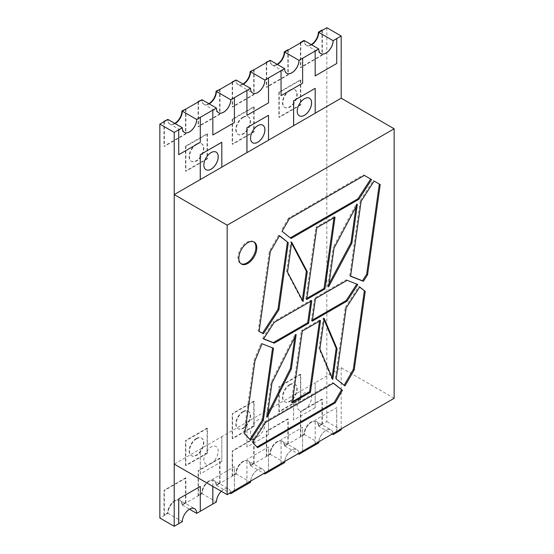 <?xml version="1.0" encoding="UTF-8"?>
<svg xmlns="http://www.w3.org/2000/svg" width="554" height="554" viewBox="0 0 554 554"><rect width="100%" height="100%" fill="white"/><g stroke="black" fill="none" stroke-linecap="round" stroke-linejoin="round"><path stroke-width="0.42" stroke-dasharray="2.77 2.08" d="M320.863 53.606A10.159 5.865 -60 0 1 320.849 53.6A10.159 5.865 -60 0 1 318.744 48.953A10.159 5.865 120 0 0 320.849 53.6A10.159 5.865 120 0 0 320.863 53.606M336.735 63.481L315.15 75.898M336.7 38.586L336.7 63.461M196.656 438.706A10.159 5.865 -60 0 1 201.732 438.207A10.159 5.865 -60 0 1 203.29 446.344A10.159 5.865 -60 0 1 196.656 455.291A10.159 5.865 -60 0 1 191.573 455.797A10.159 5.865 -60 0 1 190.022 447.66A10.159 5.865 -60 0 1 196.656 438.706M196.296 438.498A10.159 5.865 -60 0 1 201.372 437.999A10.159 5.865 -60 0 1 202.93 446.136A10.159 5.865 -60 0 1 196.296 455.083A10.159 5.865 -60 0 1 191.22 455.589A10.159 5.865 -60 0 1 189.662 447.452A10.159 5.865 -60 0 1 196.296 438.498M207.425 453.22L207.425 428.346L185.881 440.783L185.881 465.658L207.425 453.22L207.071 453.013L207.071 428.138L207.425 428.346M207.071 453.013L185.521 465.45L185.881 465.658M185.521 465.45L185.521 440.575L185.881 440.783M207.071 428.138L185.521 440.575M205.977 169.718L205.943 169.697A10.159 5.865 -60 0 1 205.943 169.697A10.159 5.865 -60 0 1 204.384 161.56A10.159 5.865 -60 0 1 211.019 152.606A10.159 5.865 -60 0 1 216.095 152.108A10.159 5.865 -60 0 1 216.115 152.115M252.659 142.766L252.624 142.745A10.159 5.865 -60 0 1 252.624 142.745A10.159 5.865 -60 0 1 251.066 134.608A10.159 5.865 -60 0 1 257.7 125.654A10.159 5.865 -60 0 1 262.776 125.156A10.159 5.865 -60 0 1 262.797 125.162L262.776 125.156M299.305 115.793L299.34 115.814A10.159 5.865 -60 0 1 299.305 115.793A10.159 5.865 -60 0 1 297.747 107.656A10.159 5.865 -60 0 1 304.381 98.709A10.159 5.865 -60 0 1 309.457 98.203A10.159 5.865 -60 0 1 309.478 98.21M211.019 463.587A10.159 5.865 120 0 0 217.653 454.633A10.159 5.865 120 0 0 216.095 446.496A10.159 5.865 120 0 0 211.019 447.002A10.159 5.865 120 0 0 204.384 455.949A10.159 5.865 120 0 0 205.943 464.093A10.159 5.865 120 0 0 211.019 463.587M211.053 463.608A10.159 5.865 120 0 0 217.687 454.654A10.159 5.865 120 0 0 216.129 446.517A10.159 5.865 120 0 0 211.053 447.023A10.159 5.865 120 0 0 204.419 455.97A10.159 5.865 120 0 0 205.977 464.114A10.159 5.865 120 0 0 211.053 463.608M257.7 436.635A10.159 5.865 120 0 0 264.334 427.688A10.159 5.865 120 0 0 262.776 419.544A10.159 5.865 120 0 0 257.7 420.05A10.159 5.865 120 0 0 251.066 428.997A10.159 5.865 120 0 0 252.624 437.141A10.159 5.865 120 0 0 257.7 436.635M257.735 436.656A10.159 5.865 120 0 0 264.369 427.709A10.159 5.865 120 0 0 262.811 419.565A10.159 5.865 120 0 0 257.735 420.071A10.159 5.865 120 0 0 251.101 429.018A10.159 5.865 120 0 0 252.659 437.161A10.159 5.865 120 0 0 257.735 436.656M304.381 409.683A10.159 5.865 120 0 0 311.016 400.736A10.159 5.865 120 0 0 309.457 392.599A10.159 5.865 120 0 0 304.381 393.098A10.159 5.865 120 0 0 297.747 402.052A10.159 5.865 120 0 0 299.305 410.189A10.159 5.865 120 0 0 304.381 409.683M304.416 409.704A10.159 5.865 120 0 0 311.05 400.757A10.159 5.865 120 0 0 309.492 392.62A10.159 5.865 120 0 0 304.416 393.118A10.159 5.865 120 0 0 297.782 402.072A10.159 5.865 120 0 0 299.34 410.209A10.159 5.865 120 0 0 304.416 409.704M253.704 241.828A12.694 7.327 120 0 0 253.275 241.544A12.694 7.327 120 0 0 246.925 242.167A12.694 7.327 120 0 0 238.636 253.358A12.694 7.327 120 0 0 240.581 263.531A12.694 7.327 120 0 0 241.045 263.759M221.829 436.656L221.829 461.537L221.829 436.656L174.212 464.107M268.51 409.704L268.51 434.585L268.51 409.704L221.794 436.635M315.191 382.752L315.191 407.633L315.191 382.752L268.468 409.683M394.15 398.284L341.188 367.704L315.15 382.731M341.188 367.704L341.188 428.858M315.15 407.612L293.606 420.05L293.606 395.175M268.468 434.565L246.925 447.002L246.925 422.12M221.794 461.517L200.243 473.954L200.243 449.072M221.794 142.239L221.794 167.121M268.468 115.294L268.468 140.169M315.15 88.342L315.15 113.217M252.659 442.404L257.582 447.687M251.758 441.884L264.764 421.774L265.664 422.293M264.764 421.774L332.552 382.641L333.453 383.153M333.307 383.243L332.552 382.641M273.489 348.244L261.142 343.245L254.064 360.315L243.815 433.373L250.588 440.188M243.815 433.373L244.716 433.893M254.064 360.315L254.965 360.834M261.142 343.245L262.035 343.764M344.159 385.259L344.976 385.916M344.076 385.397L336.202 378.901M335.302 378.382L345.267 307.394L346.16 307.913M345.267 307.394L358.819 286.439L359.712 286.958M358.819 286.439L359.629 287.09M350.62 276.127L349.706 275.767L350.599 276.287M349.706 275.767L360.245 200.652L361.139 201.171M360.245 200.652L373.251 180.542L374.144 181.061L373.251 180.542M363.459 174.891L364.359 175.41L363.459 174.891L288.426 218.214L289.32 218.733M290.289 237.867L291.044 238.469M290.151 237.95L282.069 231.295M288.426 218.214L281.169 230.776M279.438 235.845L278.62 235.194L279.521 235.706M259.092 331.41L258.192 330.932L259.092 331.451M278.62 235.194L269.382 251.197L258.192 330.932M269.382 251.197L270.276 251.717M332.054 377.676L331.881 378.881L318.986 348.487L323.273 317.92L324.173 318.439M323.273 317.92L324.007 319.637M331.881 378.881L332.781 379.4M318.986 348.487L319.887 349.006M294.818 337.303L295.268 334.09L271.072 382.399L266.252 416.774L267.146 417.287M271.072 382.399L271.972 382.918M295.268 334.09L296.161 334.609M266.252 416.774L267.596 414.08M302.318 300.136L302.186 301.071L286.626 271.571L287.526 272.09M286.626 271.571L290.815 241.71L291.716 242.23M290.815 241.71L291.584 243.164M302.186 301.071L303.08 301.591M328.605 286.854L327.705 286.335L329.028 283.863M327.705 286.335L333.155 247.527L334.048 248.047M356.028 206.808L356.451 203.817L333.155 247.527M356.451 203.817L357.344 204.336M312.421 320.039L311.369 320.648L312.262 321.168M311.369 320.648L314.534 298.094L315.427 298.606M347.095 280.324L346.195 279.805L314.534 298.094M346.195 279.805L357.794 284.514M263.531 338.937L262.638 338.418L263.621 338.806M262.638 338.418L273.337 321.874L274.23 322.393M310.725 301.321L310.884 300.199L273.337 321.874M310.884 300.199L311.784 300.711M319.471 321.154L319.63 320.025L320.524 320.544M292.387 401.678L291.328 402.294L292.228 402.806M291.328 402.294L301.397 330.551L302.297 331.07M319.63 320.025L301.397 330.551M333.972 217.833L334.131 216.704L335.025 217.223M306.729 299.485L305.829 298.966L306.888 298.357M305.829 298.966L315.898 227.23L316.798 227.749M334.131 216.704L315.898 227.23M315.191 407.633L293.606 420.05M293.641 420.071L293.641 395.196M268.51 434.585L246.925 447.002M246.959 447.023L246.959 422.141M221.829 461.537L200.243 473.954M200.285 473.975L200.285 449.093M318.779 442.875L315.15 444.931L318.744 442.854A10.159 5.865 120 0 1 323.176 432.632A10.159 5.865 120 0 1 331.001 429.911A10.159 5.865 120 0 0 325.925 430.416A10.159 5.865 120 0 0 318.744 442.854L304.381 434.565A10.159 5.865 -60 0 1 311.563 422.12A10.159 5.865 -60 0 1 316.639 421.622A10.159 5.865 -60 0 1 318.744 426.268L318.384 426.061A10.159 5.865 -60 0 0 316.279 421.414L316.639 421.622A10.159 5.865 -60 0 1 318.744 426.268L322.331 424.198L322.331 399.316L300.787 411.761L300.787 436.635L304.381 434.565A10.159 5.865 -60 0 1 311.563 422.12A10.159 5.865 -60 0 1 316.639 421.622L331.001 429.911A10.159 5.865 120 0 1 333.051 433.56A10.159 5.865 120 0 0 331.001 429.911L331.043 429.932A10.159 5.865 120 0 0 323.654 432.21A10.159 5.865 120 0 0 318.841 441.76M333.079 433.54A10.159 5.865 120 0 0 331.043 429.932M336.735 432.508L333.106 434.565L336.735 432.466M336.7 432.487L336.7 407.612L315.15 420.05L336.7 407.612M336.735 431.434L336.735 407.633M315.15 443.892L315.15 420.05M315.191 443.872L315.191 420.071M284.666 462.569L281.037 464.626L284.631 462.548A10.159 5.865 120 0 1 289.063 452.327A10.159 5.865 120 0 1 296.889 449.606A10.159 5.865 120 0 0 291.813 450.111A10.159 5.865 120 0 0 284.631 462.548L270.269 454.259A10.159 5.865 -60 0 1 277.45 441.822A10.159 5.865 -60 0 1 282.526 441.316A10.159 5.865 -60 0 1 284.631 445.963L284.271 445.755A10.159 5.865 -60 0 0 282.166 441.109L282.526 441.316A10.159 5.865 -60 0 1 284.631 445.963L288.219 443.892L288.219 419.011L266.675 431.455L266.675 456.33L270.269 454.259A10.159 5.865 -60 0 1 277.45 441.822A10.159 5.865 -60 0 1 282.526 441.316L296.889 449.606A10.159 5.865 120 0 1 298.938 453.255A10.159 5.865 120 0 0 296.923 449.626A10.159 5.865 120 0 0 289.541 451.905A10.159 5.865 120 0 0 284.728 461.454M302.623 452.202L298.994 454.259L302.623 452.161M302.588 452.182L302.588 427.307L281.037 439.744L302.588 427.307M302.623 451.129L302.623 427.328M281.037 463.587L281.037 439.744M281.079 463.566L281.079 439.765M250.553 482.264L246.925 484.321L250.519 482.243A10.159 5.865 120 0 1 254.951 472.022A10.159 5.865 120 0 1 262.776 469.3A10.159 5.865 120 0 0 257.7 469.806A10.159 5.865 120 0 0 250.519 482.243L236.156 473.954A10.159 5.865 -60 0 1 243.338 461.517A10.159 5.865 -60 0 1 248.414 461.011A10.159 5.865 -60 0 1 250.519 465.658L250.159 465.45A10.159 5.865 -60 0 0 248.053 460.803L248.414 461.011A10.159 5.865 -60 0 1 250.519 465.658L254.106 463.587L254.106 438.706L232.562 451.15L232.562 476.024L236.156 473.954A10.159 5.865 -60 0 1 243.338 461.517A10.159 5.865 -60 0 1 248.414 461.011L262.776 469.3A10.159 5.865 120 0 1 264.826 472.95A10.159 5.865 120 0 0 262.776 469.3L262.811 469.321A10.159 5.865 120 0 0 255.422 471.599A10.159 5.865 120 0 0 250.616 481.149M264.854 472.929A10.159 5.865 120 0 0 262.811 469.321M268.51 471.897L264.881 473.954L268.51 471.856M268.468 471.876L268.468 447.002L246.925 459.439L268.468 447.002M268.51 470.824L268.51 447.023M246.925 483.282L246.925 459.439M246.959 483.261L246.959 459.46M216.441 501.959L212.812 504.015L216.406 501.938A10.159 5.865 120 0 1 220.838 491.717A10.159 5.865 120 0 1 228.663 488.995A10.159 5.865 120 0 0 223.587 489.501A10.159 5.865 120 0 0 216.406 501.938L202.044 493.649A10.159 5.865 -60 0 1 209.225 481.211A10.159 5.865 -60 0 1 214.301 480.706A10.159 5.865 -60 0 1 216.406 485.352L216.046 485.145A10.159 5.865 -60 0 0 213.941 480.498L214.301 480.706A10.159 5.865 -60 0 1 216.406 485.352L219.993 483.282L219.993 458.4L198.45 470.845L198.45 495.719L202.044 493.649A10.159 5.865 -60 0 1 209.225 481.211A10.159 5.865 -60 0 1 214.301 480.706L228.663 488.995A10.159 5.865 120 0 1 230.713 492.644A10.159 5.865 120 0 0 228.663 488.995L228.698 489.016A10.159 5.865 120 0 0 221.309 491.294M230.741 492.624A10.159 5.865 120 0 0 228.698 489.016M234.397 491.592L230.769 493.649L234.397 491.557M234.356 491.578L234.356 466.697L212.812 479.134L234.356 466.697M234.397 490.519L234.397 466.717M212.812 486.391L212.812 479.134M212.847 486.412L212.847 479.155M182.328 521.653L178.7 523.71L182.294 521.633A10.159 5.865 120 0 1 186.726 511.411A10.159 5.865 120 0 1 194.551 508.697A10.159 5.865 120 0 0 194.551 508.697A10.159 5.865 120 0 0 194.551 508.697A10.159 5.865 120 0 0 189.475 509.195A10.159 5.865 120 0 0 182.294 521.633L167.931 513.343A10.159 5.865 -60 0 1 175.112 500.906A10.159 5.865 -60 0 1 180.189 500.401A10.159 5.865 -60 0 1 182.294 505.047L181.934 504.839A10.159 5.865 -60 0 0 179.828 500.193L180.189 500.401A10.159 5.865 -60 0 1 182.294 505.047L185.881 502.977L185.881 478.102L164.337 490.539L164.337 515.414L167.931 513.343A10.159 5.865 -60 0 1 175.112 500.906A10.159 5.865 -60 0 1 180.189 500.401L194.586 508.717M200.285 511.294L196.656 513.343L200.285 511.252M200.243 511.273L200.243 486.391M218.525 112.697A10.159 5.865 -60 0 1 218.505 112.684A10.159 5.865 -60 0 1 216.406 108.037A10.159 5.865 120 0 0 218.505 112.684A10.159 5.865 120 0 0 218.525 112.697M234.397 122.566L212.812 134.989M234.356 97.67L234.356 122.545M242.977 83.986A10.159 5.865 -60 0 1 237.901 84.492L238.255 84.7A10.159 5.865 -60 0 1 236.156 80.046A10.159 5.865 120 0 0 238.255 84.7A10.159 5.865 120 0 0 243.338 84.194A10.159 5.865 -60 0 1 238.255 84.7L252.624 92.989A10.159 5.865 -60 0 1 252.624 92.989A10.159 5.865 -60 0 1 250.519 88.342A10.159 5.865 120 0 0 252.624 92.989A10.159 5.865 120 0 0 252.638 93.003L252.659 93.01M268.51 102.871L246.925 115.294M268.468 77.975L268.468 102.85M286.75 73.308A10.159 5.865 -60 0 1 286.737 73.294A10.159 5.865 -60 0 1 284.631 68.648A10.159 5.865 120 0 0 286.737 73.294A10.159 5.865 120 0 0 286.75 73.308L272.374 65.005A10.159 5.865 -60 0 1 270.269 60.351A10.159 5.865 120 0 0 272.374 65.005A10.159 5.865 120 0 0 277.45 64.499A10.159 5.865 -60 0 1 272.374 65.005L272.014 64.797A10.159 5.865 -60 0 1 269.909 60.144M302.623 83.176L281.037 95.6M302.588 58.281L302.588 83.155M184.413 132.392A10.159 5.865 -60 0 1 184.392 132.378A10.159 5.865 -60 0 1 182.294 127.732A10.159 5.865 120 0 0 184.392 132.378A10.159 5.865 120 0 0 184.413 132.392M200.285 142.26L178.7 154.684M200.243 117.365L200.243 142.239M174.752 123.376A10.159 5.865 -60 0 1 169.669 123.881A10.159 5.865 -60 0 1 167.571 119.228M175.112 123.584A10.159 5.865 -60 0 1 170.03 124.089A10.159 5.865 -60 0 1 167.931 119.435A10.159 5.865 120 0 0 170.03 124.089A10.159 5.865 120 0 0 175.112 123.584M185.881 109.069L185.881 133.95L164.337 146.388L163.977 146.18L185.521 133.743L185.881 133.95M185.521 108.861L185.521 133.743M164.337 121.513L164.337 146.388M163.977 121.721L163.977 146.18M208.865 103.681A10.159 5.865 -60 0 1 203.789 104.187A10.159 5.865 -60 0 1 201.684 99.533M209.225 103.889A10.159 5.865 -60 0 1 204.142 104.394A10.159 5.865 -60 0 1 202.044 99.741A10.159 5.865 120 0 0 204.142 104.394A10.159 5.865 120 0 0 209.225 103.889M219.993 89.374L219.993 114.256L198.45 126.693L198.09 126.485L219.633 114.048L219.993 114.256M219.633 89.166L219.633 114.048M198.45 101.818L198.45 126.693M198.09 102.026L198.09 126.485M237.901 84.492A10.159 5.865 -60 0 1 235.796 79.838M254.106 69.679L254.106 94.561L232.562 106.998L232.202 106.79L253.746 94.353L254.106 94.561M253.746 69.472L253.746 94.353M232.562 82.124L232.562 106.998M232.202 82.324L232.202 106.79M277.09 64.292A10.159 5.865 -60 0 1 272.014 64.797M288.219 49.985L288.219 74.866L266.675 87.303L266.315 87.096L287.865 74.658L288.219 74.866M287.865 49.777L287.865 74.658M266.675 62.422L266.675 87.303M266.315 62.63L266.315 87.096M311.203 44.597A10.159 5.865 -60 0 1 306.127 45.103A10.159 5.865 -60 0 1 304.021 40.449M311.563 44.805A10.159 5.865 -60 0 1 306.487 45.303A10.159 5.865 -60 0 1 304.381 40.657A10.159 5.865 120 0 0 306.487 45.303A10.159 5.865 120 0 0 311.563 44.805M322.331 30.29L322.331 55.171L300.787 67.609L300.427 67.401L321.978 54.964L322.331 55.171M321.978 30.082L321.978 54.964M300.787 42.727L300.787 67.609M300.427 42.935L300.427 67.401M290.019 90.413A10.159 5.865 -60 0 1 295.095 89.907A10.159 5.865 -60 0 1 296.653 98.051A10.159 5.865 -60 0 1 290.019 106.998A10.159 5.865 -60 0 1 284.936 107.504A10.159 5.865 -60 0 1 283.385 99.367A10.159 5.865 -60 0 1 290.019 90.413M289.659 90.205A10.159 5.865 -60 0 1 294.735 89.706A10.159 5.865 -60 0 1 296.293 97.843A10.159 5.865 -60 0 1 289.659 106.79A10.159 5.865 -60 0 1 284.583 107.296A10.159 5.865 -60 0 1 283.025 99.159A10.159 5.865 -60 0 1 289.659 90.205M300.787 80.046L279.244 92.483L279.244 117.365L300.787 104.928L300.787 80.046L300.427 79.838L278.884 92.283L279.244 92.483M300.427 79.838L300.427 104.72L300.787 104.928M300.427 104.72L278.884 117.157L279.244 117.365M278.884 92.283L278.884 117.157M243.338 117.365A10.159 5.865 -60 0 1 248.414 116.859A10.159 5.865 -60 0 1 249.972 125.003A10.159 5.865 -60 0 1 243.338 133.95A10.159 5.865 -60 0 1 238.255 134.456A10.159 5.865 -60 0 1 236.703 126.312A10.159 5.865 -60 0 1 243.338 117.365M242.977 117.157A10.159 5.865 -60 0 1 248.053 116.652A10.159 5.865 -60 0 1 249.612 124.795A10.159 5.865 -60 0 1 242.977 133.743A10.159 5.865 -60 0 1 237.901 134.248A10.159 5.865 -60 0 1 236.343 126.104A10.159 5.865 -60 0 1 242.977 117.157M254.106 106.998L232.562 119.435L232.562 144.317L254.106 131.88L254.106 106.998L253.746 106.79L232.202 119.228L232.562 119.435M253.746 106.79L253.746 131.672L254.106 131.88M253.746 131.672L232.202 144.109L232.562 144.317M232.202 119.228L232.202 144.109M196.656 144.317A10.159 5.865 -60 0 1 201.732 143.811A10.159 5.865 -60 0 1 203.29 151.948A10.159 5.865 -60 0 1 196.656 160.902A10.159 5.865 -60 0 1 191.573 161.401A10.159 5.865 -60 0 1 190.022 153.264A10.159 5.865 -60 0 1 196.656 144.317M196.296 144.109A10.159 5.865 -60 0 1 201.372 143.604A10.159 5.865 -60 0 1 202.93 151.741A10.159 5.865 -60 0 1 196.296 160.695A10.159 5.865 -60 0 1 191.22 161.2A10.159 5.865 -60 0 1 189.662 153.056A10.159 5.865 -60 0 1 196.296 144.109M207.425 133.95L185.881 146.388L185.881 171.269L207.425 158.825L207.425 133.95L207.071 133.743L185.521 146.18L185.881 146.388M207.071 133.743L207.071 158.624L207.425 158.825M207.071 158.624L185.521 171.061L185.881 171.269M185.521 146.18L185.521 171.061M179.828 500.193A10.159 5.865 -60 0 0 174.752 500.698A10.159 5.865 -60 0 0 167.571 513.136L167.931 513.343L159.85 518.011M167.571 513.136L163.977 515.206L164.337 515.414M163.977 515.206L163.977 490.332L164.337 490.539M185.881 502.977L185.521 502.769L185.521 477.894L185.881 478.102M185.521 477.894L163.977 490.332M185.521 502.769L181.934 504.839M213.941 480.498A10.159 5.865 -60 0 0 208.865 481.004A10.159 5.865 -60 0 0 201.684 493.441L202.044 493.649L182.294 505.047L189.51 509.216M201.684 493.441L198.09 495.511L198.45 495.719M198.09 495.511L198.09 470.637L198.45 470.845M219.993 483.282L219.633 483.074L219.633 458.2L219.993 458.4M219.633 458.2L198.09 470.637M219.633 483.074L216.046 485.145M248.053 460.803A10.159 5.865 -60 0 0 242.977 461.309A10.159 5.865 -60 0 0 235.796 473.746L236.156 473.954L216.406 485.352L229.868 493.129M235.796 473.746L232.202 475.817L232.562 476.024M232.202 475.817L232.202 450.942L232.562 451.15M254.106 463.587L253.746 463.379L253.746 438.505L254.106 438.706M253.746 438.505L232.202 450.942M253.746 463.379L250.159 465.45M282.166 441.109A10.159 5.865 -60 0 0 277.09 441.614A10.159 5.865 -60 0 0 269.909 454.051L270.269 454.259L250.519 465.658L263.981 473.435M269.909 454.051L266.315 456.122L266.675 456.33M266.315 456.122L266.315 431.247L266.675 431.455M288.219 443.892L287.865 443.685L287.865 418.803L288.219 419.011M287.865 418.803L266.315 431.247M287.865 443.685L284.271 445.755M316.279 421.414A10.159 5.865 -60 0 0 311.203 421.919A10.159 5.865 -60 0 0 304.021 434.357L304.381 434.565L284.631 445.963L298.094 453.74M304.021 434.357L300.427 436.427L300.787 436.635M300.427 436.427L300.427 411.553L300.787 411.761M322.331 424.198L321.978 423.99L321.978 399.109L322.331 399.316M321.978 399.109L300.427 411.553M321.978 423.99L318.384 426.061M290.019 384.808A10.159 5.865 -60 0 1 295.095 384.303A10.159 5.865 -60 0 1 296.653 392.44A10.159 5.865 -60 0 1 290.019 401.394A10.159 5.865 -60 0 1 284.936 401.892A10.159 5.865 -60 0 1 283.385 393.756A10.159 5.865 -60 0 1 290.019 384.808M289.659 384.601A10.159 5.865 -60 0 1 294.735 384.095A10.159 5.865 -60 0 1 296.293 392.232A10.159 5.865 -60 0 1 289.659 401.186A10.159 5.865 -60 0 1 284.583 401.685A10.159 5.865 -60 0 1 283.025 393.548A10.159 5.865 -60 0 1 289.659 384.601M300.787 399.316L300.787 374.442L279.244 386.879L279.244 411.761L300.787 399.316L300.427 399.109L300.427 374.234L300.787 374.442M300.427 399.109L278.884 411.553L279.244 411.761M278.884 411.553L278.884 386.671L279.244 386.879M300.427 374.234L278.884 386.671M243.338 411.761A10.159 5.865 -60 0 1 248.414 411.255A10.159 5.865 -60 0 1 249.972 419.392A10.159 5.865 -60 0 1 243.338 428.346A10.159 5.865 -60 0 1 238.255 428.844A10.159 5.865 -60 0 1 236.703 420.708A10.159 5.865 -60 0 1 243.338 411.761M242.977 411.553A10.159 5.865 -60 0 1 248.053 411.047A10.159 5.865 -60 0 1 249.612 419.184A10.159 5.865 -60 0 1 242.977 428.138A10.159 5.865 -60 0 1 237.901 428.637A10.159 5.865 -60 0 1 236.343 420.5A10.159 5.865 -60 0 1 242.977 411.553M254.106 426.268L254.106 401.394L232.562 413.831L232.562 438.706L254.106 426.268L253.746 426.061L253.746 401.186L254.106 401.394M253.746 426.061L232.202 438.498L232.562 438.706M232.202 438.498L232.202 413.623L232.562 413.831M253.746 401.186L232.202 413.623M326.825 27.7L326.825 421.608L318.744 426.268L332.206 434.045M298.938 453.255A10.159 5.865 120 0 0 296.889 449.606L296.923 449.626M326.825 421.608L341.188 429.897M320.884 53.62L306.127 45.103M201.372 437.999L201.732 438.207M191.22 455.589L191.573 455.797M253.275 241.544L254.175 242.056M240.581 263.531L241.475 264.05M218.546 112.704L203.789 104.187M184.434 132.399L169.669 123.881M294.735 89.706L295.095 89.907M284.583 107.296L284.936 107.504M248.053 116.652L248.414 116.859M237.901 134.248L238.255 134.456M201.372 143.604L201.732 143.811M191.22 161.2L191.573 161.401M294.735 384.095L295.095 384.303M284.583 401.685L284.936 401.892M248.053 411.047L248.414 411.255M237.901 428.637L238.255 428.844"/><path stroke-width="0.83" d="M333.141 40.677L336.735 38.607L333.141 40.677A10.159 5.865 -60 0 1 325.96 53.115A10.159 5.865 -60 0 1 320.884 53.62A10.159 5.865 -60 0 1 318.779 48.974L315.15 51.023L315.191 75.919L315.15 51.023M325.925 53.094A10.159 5.865 -60 0 1 320.863 53.606A10.159 5.865 120 0 0 328.688 50.864A10.159 5.865 120 0 0 333.106 40.657A10.159 5.865 -60 0 1 325.925 53.094M318.779 48.974L315.191 51.044M336.735 38.607L336.735 63.481L315.191 75.919M216.115 152.115A10.159 5.865 -60 0 1 217.646 160.258A10.159 5.865 -60 0 1 211.019 169.192A10.159 5.865 -60 0 1 205.956 169.704M211.053 152.627A10.159 5.865 -60 0 1 216.129 152.128A10.159 5.865 -60 0 1 217.687 160.265A10.159 5.865 -60 0 1 211.053 169.212A10.159 5.865 -60 0 1 205.977 169.718A10.159 5.865 -60 0 1 204.419 161.581A10.159 5.865 -60 0 1 211.053 152.627M262.811 125.176A10.159 5.865 -60 0 1 264.369 133.313A10.159 5.865 -60 0 1 257.735 142.26A10.159 5.865 -60 0 1 252.659 142.766A10.159 5.865 -60 0 1 251.101 134.629A10.159 5.865 -60 0 1 257.735 125.675A10.159 5.865 -60 0 1 262.811 125.176A10.159 5.865 -60 0 1 264.327 133.306A10.159 5.865 -60 0 1 257.7 142.239A10.159 5.865 -60 0 1 252.638 142.759M309.478 98.21A10.159 5.865 -60 0 1 311.009 106.361A10.159 5.865 -60 0 1 304.381 115.294A10.159 5.865 -60 0 1 299.319 115.807A10.159 5.865 -60 0 1 297.782 107.677A10.159 5.865 -60 0 1 304.416 98.73A10.159 5.865 -60 0 1 309.492 98.224A10.159 5.865 -60 0 1 311.05 106.361A10.159 5.865 -60 0 1 304.416 115.315A10.159 5.865 -60 0 1 299.34 115.814M247.825 263.42A12.694 7.327 120 0 0 256.121 252.229A12.694 7.327 120 0 0 254.175 242.056A12.694 7.327 120 0 0 247.825 242.687A12.694 7.327 120 0 0 239.529 253.877A12.694 7.327 120 0 0 241.475 264.05A12.694 7.327 120 0 0 247.825 263.42M241.045 263.759A12.694 7.327 120 0 0 246.925 262.901A12.694 7.327 120 0 0 255.096 252.125A12.694 7.327 120 0 0 253.704 241.828M320.524 320.544L302.297 331.07L292.228 402.806L310.462 392.28L320.524 320.544M347.095 301.057L312.262 321.168L315.427 298.606L347.095 280.324L357.794 284.514L347.095 301.057L346.195 300.538L356.811 284.133M328.605 286.854L351.901 243.144L357.344 204.336L334.048 248.047L328.605 286.854M267.146 417.287L291.342 368.978L296.161 334.609L271.972 382.918L267.146 417.287M354.214 369.913L365.238 291.369L359.712 286.958L346.16 307.913L336.202 378.901L344.976 385.916L354.214 369.913L353.32 369.393L344.159 385.259M257.582 447.687L335.17 402.896L342.427 390.328L333.453 383.153L265.664 422.293L252.659 442.404L257.582 447.687M394.15 398.284L227.175 494.68L227.175 225.166L394.15 128.77L394.15 398.284M250.588 440.188L263.351 420.451L273.489 348.244L262.035 343.764L254.965 360.834L244.716 433.893L250.588 440.188M367.558 274.826L380.224 184.572L374.144 181.061L361.139 201.171L350.599 276.287L363.382 281.287L367.558 274.826L366.658 274.313L379.324 184.053L380.224 184.572M364.359 175.41L289.32 218.733L282.069 231.295L291.044 238.469L358.833 199.329L371.596 179.593L364.359 175.41L371.596 179.593M288.295 242.721L279.521 235.706L270.276 251.717L259.092 331.451L263.392 333.743L278.884 309.79L288.295 242.721L279.438 235.845M319.887 349.006L324.173 318.439L337.067 348.826L332.781 379.4L319.887 349.006M303.08 301.591L287.526 272.09L291.716 242.23L307.269 271.73L303.08 301.591M308.62 323.273L311.784 300.711L274.23 322.393L263.531 338.937L274.23 343.127L308.62 323.273L307.719 322.753L273.337 342.607L274.23 343.127M335.025 217.223L316.798 227.749L306.729 299.485L324.956 288.959L335.025 217.223M221.829 142.26L200.243 154.684L221.794 142.239L221.829 167.142L174.212 194.593L174.212 464.107L227.175 494.68M174.212 194.593L227.175 225.166M341.188 35.989L333.106 40.657L318.744 32.367A10.159 5.865 -60 0 1 311.563 44.805A10.159 5.865 120 0 0 318.744 32.367L322.331 30.29L321.978 30.082L318.384 32.16L318.744 32.367L326.825 27.7L341.188 35.989L341.188 98.19L394.15 128.77M341.188 98.19L315.191 113.196M315.191 88.363L293.606 100.78L315.191 88.363L315.191 113.238L268.51 140.148M268.51 115.315L246.925 127.732L268.51 115.315L268.51 140.19L221.829 167.1M200.243 154.684L200.243 179.558M246.925 127.732L246.925 152.606M293.606 100.78L293.606 125.654M342.427 390.328L333.307 383.243M341.527 389.808L334.277 402.377L335.17 402.896M256.959 447.016L334.277 402.377M272.568 347.884L262.457 419.932L263.351 420.451M249.861 439.405L262.457 419.932M359.629 287.09L365.238 291.369M353.32 369.393L364.338 290.857M366.658 274.313L362.482 280.774L363.382 281.287M362.482 280.774L350.62 276.127M379.324 184.053L374.144 181.061M358.833 199.329L357.932 198.81L370.702 179.074M357.932 198.81L290.289 237.867M287.394 242.202L277.983 309.271L278.884 309.79M277.983 309.271L262.492 333.224L263.392 333.743M262.492 333.224L259.092 331.41M324.007 319.637L336.174 348.307L337.067 348.826M332.054 377.676L336.174 348.307M267.596 414.08L290.441 368.458L294.818 337.303M290.441 368.458L291.342 368.978M291.584 243.164L306.376 271.211L307.269 271.73M302.318 300.136L306.376 271.211M329.028 283.863L351.001 242.624L351.901 243.144M351.001 242.624L356.028 206.808M346.195 300.538L312.421 320.039M263.621 338.806L273.337 342.607M307.719 322.753L310.725 301.321M319.471 321.154L309.561 391.768L310.462 392.28M309.561 391.768L292.387 401.678M333.972 217.833L324.062 288.44L324.956 288.959M306.888 298.357L324.062 288.44M293.641 100.8L293.641 125.675M246.959 127.752L246.959 152.627M200.285 154.704L200.285 179.579M336.735 431.434L336.735 432.508L333.141 434.585A10.159 5.865 120 0 0 333.079 433.54M318.841 441.76A10.159 5.865 120 0 0 318.779 442.875L315.191 444.952L315.15 443.892M333.141 434.585L333.106 434.565A10.159 5.865 120 0 0 333.051 433.56A10.159 5.865 120 0 1 333.106 434.565L332.206 434.045M315.191 444.952L315.191 443.872M302.623 451.129L302.623 452.202L299.028 454.28A10.159 5.865 120 0 0 298.966 453.234A10.159 5.865 120 0 1 298.994 454.259A10.159 5.865 120 0 0 298.938 453.255M284.728 461.454A10.159 5.865 120 0 0 284.666 462.569L281.079 464.647L281.037 463.587M299.028 454.28L298.094 453.74M281.079 464.647L281.079 463.566M268.51 470.824L268.51 471.897L264.916 473.975A10.159 5.865 120 0 0 264.854 472.929M250.616 481.149A10.159 5.865 120 0 0 250.553 482.264L246.959 484.341L246.925 483.282M264.916 473.975L264.881 473.954A10.159 5.865 120 0 0 264.826 472.95A10.159 5.865 120 0 1 264.881 473.954L263.981 473.435M246.959 484.341L246.959 483.261M234.397 490.519L234.397 491.592L230.803 493.669A10.159 5.865 120 0 0 230.741 492.624M221.309 491.294A10.159 5.865 120 0 0 216.441 501.959L212.812 504.015L212.812 486.391M230.803 493.669L230.769 493.649A10.159 5.865 120 0 0 230.713 492.644A10.159 5.865 120 0 1 230.769 493.649L229.868 493.129M212.847 504.036L212.847 486.412M200.285 486.412L200.285 511.294L196.691 513.364A10.159 5.865 120 0 0 194.586 508.717A10.159 5.865 120 0 0 186.76 511.432A10.159 5.865 120 0 0 182.328 521.653L178.7 523.71L178.7 498.829L200.285 486.412L178.7 498.829M196.691 513.364L196.656 513.343A10.159 5.865 120 0 0 194.572 508.704A10.159 5.865 120 0 1 196.656 513.343L189.51 509.216M178.734 523.731L178.734 498.849M230.803 99.762L234.397 97.691L230.803 99.762A10.159 5.865 -60 0 1 223.622 112.199A10.159 5.865 -60 0 1 218.546 112.704A10.159 5.865 -60 0 1 216.441 108.058L212.812 110.108L212.847 135.01L212.812 110.108M223.587 112.178A10.159 5.865 -60 0 1 218.525 112.697A10.159 5.865 120 0 0 226.344 109.948A10.159 5.865 120 0 0 230.769 99.741A10.159 5.865 -60 0 1 223.587 112.178M216.441 108.058L212.847 110.128M234.397 97.691L234.397 122.566L212.847 135.01M264.916 80.067L268.51 77.996L264.916 80.067A10.159 5.865 -60 0 1 257.735 92.504A10.159 5.865 -60 0 1 252.659 93.01A10.159 5.865 -60 0 1 250.553 88.363L246.925 90.413L246.959 115.315L246.925 90.413M257.7 92.483A10.159 5.865 -60 0 1 252.638 93.003A10.159 5.865 120 0 0 260.456 90.254A10.159 5.865 120 0 0 264.881 80.046A10.159 5.865 -60 0 1 257.7 92.483M250.553 88.363L246.959 90.434M268.51 77.996L268.51 102.871L246.959 115.315M299.028 60.372A10.159 5.865 -60 0 1 291.847 72.809A10.159 5.865 -60 0 1 286.771 73.315A10.159 5.865 120 0 0 294.576 70.559A10.159 5.865 120 0 0 298.994 60.351L284.631 52.062A10.159 5.865 -60 0 1 277.45 64.499A10.159 5.865 120 0 0 284.631 52.062L288.219 49.985L287.865 49.777L284.271 51.854L284.631 52.062L304.381 40.657L300.427 42.526L304.021 40.449L318.744 48.953L298.994 60.351A10.159 5.865 -60 0 1 291.813 72.789A10.159 5.865 -60 0 1 286.75 73.308A10.159 5.865 -60 0 1 284.666 68.668L281.037 70.718L281.079 95.62L281.037 70.718M284.666 68.668L281.079 70.739M302.623 58.302L302.623 83.176L281.079 95.62M196.691 119.456L200.285 117.386L196.691 119.456A10.159 5.865 -60 0 1 189.51 131.894A10.159 5.865 -60 0 1 184.434 132.399A10.159 5.865 -60 0 1 182.328 127.752L178.7 129.802L178.734 154.704L178.7 129.802M189.475 131.88A10.159 5.865 -60 0 1 184.413 132.392A10.159 5.865 120 0 0 192.231 129.643A10.159 5.865 120 0 0 196.656 119.435A10.159 5.865 -60 0 1 189.475 131.88M182.328 127.752L178.734 129.823M200.285 117.386L200.285 142.26L178.734 154.704M163.977 121.305L167.931 119.435L163.977 121.305L163.977 121.721M181.934 110.938L185.881 109.069L181.934 110.938A10.159 5.865 -60 0 1 174.752 123.376M198.09 101.611L202.044 99.741L182.294 111.146A10.159 5.865 -60 0 1 175.112 123.584A10.159 5.865 120 0 0 182.294 111.146L196.656 119.435L216.406 108.037L202.044 99.741L198.09 101.611L198.09 102.026M216.046 91.244L219.993 89.374L216.046 91.244A10.159 5.865 -60 0 1 208.865 103.681M232.202 81.916L236.156 80.046L216.406 91.452A10.159 5.865 -60 0 1 209.225 103.889A10.159 5.865 120 0 0 216.406 91.452L230.769 99.741L250.519 88.342L236.156 80.046L232.202 81.916L232.202 82.324M250.159 71.549L254.106 69.679L250.159 71.549A10.159 5.865 -60 0 1 242.977 83.986M266.315 62.221L270.269 60.351L250.519 71.757A10.159 5.865 -60 0 1 243.338 84.194A10.159 5.865 120 0 0 250.519 71.757L264.881 80.046L284.631 68.648L270.269 60.351L266.315 62.221L266.315 62.63M284.271 51.854A10.159 5.865 -60 0 1 277.09 64.292M318.384 32.16A10.159 5.865 -60 0 1 311.203 44.597M300.427 42.526L300.427 42.935M159.85 124.103L159.85 518.011L174.212 526.3L174.212 132.392L182.294 127.732L167.931 119.435L159.85 124.103L174.212 132.392M178.7 523.71L174.212 526.3M212.812 504.015L200.285 511.252M246.925 484.321L234.397 491.557M281.037 464.626L268.51 471.856M315.15 444.931L302.623 452.161M341.188 428.858L341.188 429.897L336.735 432.466"/></g></svg>
